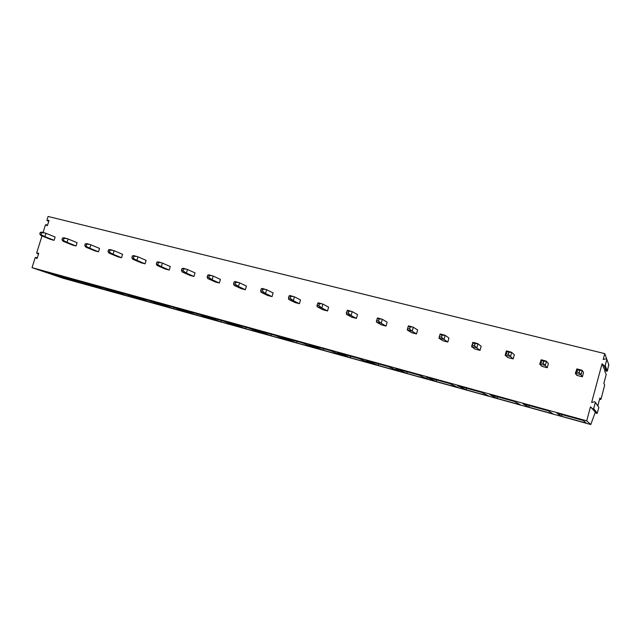 <?xml version="1.0" encoding="UTF-8"?>
<svg xmlns="http://www.w3.org/2000/svg" width="641" height="641" viewBox="0 0 641 641"><rect width="100%" height="100%" fill="white"/><g stroke="black" fill="none" stroke-linecap="round" stroke-linejoin="round"><path stroke-width="0.96" d="M595.265 412.307L590.794 424.534L63.026 278.226L32.05 267.658L35.175 257.682L35.656 257.37L36.713 258.547L37.194 258.235L38.668 253.524L38.484 253.027L37.042 253.467L38.516 254.012M48.724 221.425L46.913 220.24L48.091 216.466L604.767 353.632L606.674 358.888M38.492 254.084L36.649 252.979L41.986 235.968M43.083 232.443L45.447 224.919L45.936 224.606L46.977 225.744L47.474 225.432L48.94 220.744L48.756 220.264L47.306 220.72L48.756 221.337M32.05 267.658L586.723 420.833L590.489 406.803L592.861 409.014L593.646 408.654L595.313 402.468L594.584 401.771L591.651 402.484L602.035 363.8L604.359 365.931L605.2 365.586L606.851 359.433L606.122 358.76L603.189 359.513L604.767 353.632M582.389 376.796L583.542 372.533L582.22 370.426L581.042 374.777L579.176 372.589L576.876 371.996L577.469 369.817L576.844 368.895L575.338 373.302L576.788 375.354L582.389 376.796L581.042 374.777M547.278 367.726L548.416 363.527L546.428 361.276L545.259 365.554L543.231 363.351L540.996 362.782L541.589 360.627L541.156 359.777L539.722 364.128L541.837 366.323L547.278 367.726L545.259 365.554M513.169 358.912L514.306 354.777L511.686 352.39L510.524 356.604L508.337 354.393L506.174 353.832L506.759 351.717L506.31 351.012L505.148 355.226L507.888 357.55L513.169 358.912L510.524 356.604M480.029 350.355L481.167 346.276L477.954 343.76L476.8 347.919L474.468 345.683L472.369 345.146L472.866 342.318L471.576 346.573L474.901 349.033L480.029 350.355L476.8 347.919M447.827 342.038L448.948 338.015L445.183 335.387L444.029 339.474L441.561 337.23L439.526 336.709L440.103 334.089L438.957 338.168L442.835 340.748L447.827 342.038L444.029 339.474M411.41 330.932L407.251 330.003L411.65 332.687L416.506 333.945L417.628 329.987L413.325 327.239L412.187 331.269L409.591 329.017L407.604 328.504L408.413 325.836L413.325 327.239M380.417 322.952L376.427 322.054L381.315 324.851L386.034 326.069L387.148 322.167L382.356 319.322L381.227 323.296L378.51 321.029L376.579 320.532L377.525 317.944L382.356 319.322M350.266 315.188L346.436 314.33L351.789 317.223L356.388 318.409L357.494 314.563L352.238 311.614L351.108 315.532L348.279 313.265L346.404 312.784L347.486 310.26L352.238 311.614M320.941 307.632L317.263 306.815L323.048 309.803L327.527 310.957L328.625 307.159L322.928 304.122L321.806 307.984L318.873 305.709L317.047 305.236L318.248 302.792L322.928 304.122M292.392 300.276L288.859 299.499L295.052 302.568L299.419 303.698L300.509 299.948L294.395 296.823L293.282 300.637L290.253 298.353L288.474 297.897L289.035 295.99L289.796 295.517L294.395 296.823M264.589 293.121L261.199 292.368L267.786 295.525L272.032 296.623L273.122 292.929L266.616 289.724L265.502 293.482L262.385 291.198L260.655 290.75L261.216 288.867L262.089 288.434L266.616 289.724M237.515 286.142L234.253 285.429L241.208 288.658L245.351 289.724L246.432 286.078L239.558 282.801L238.452 286.511L235.247 284.219L233.556 283.787L234.109 281.928L235.095 281.535L239.558 282.801M211.129 279.348L207.996 278.667L215.304 281.968L219.334 283.01L220.416 279.412L213.189 276.063L212.091 279.716L208.806 277.425L207.155 277.008L207.708 275.173L208.798 274.813L213.189 276.063M185.417 272.721L182.405 272.072L190.032 275.438L193.975 276.455L195.04 272.906L187.484 269.492L186.395 273.098L183.03 270.806L181.427 270.398L181.98 268.587L183.158 268.259L187.484 269.492M160.338 266.263L157.454 265.638L165.386 269.068L169.232 270.061L170.29 266.56L162.421 263.082L161.34 266.64L156.34 263.948L156.885 262.161L158.167 261.865L162.421 263.082M135.884 259.966L133.112 259.373L141.332 262.858L145.082 263.828L146.14 260.366L137.975 256.833L136.902 260.35L131.878 257.666L132.423 255.903L133.785 255.631L137.975 256.833M112.031 253.82L109.363 253.251L117.864 256.793L121.518 257.738L122.567 254.317L114.13 250.735L113.064 254.205L108.009 251.528L108.545 249.79L109.996 249.549L114.13 250.735M88.746 247.827L86.182 247.282L94.94 250.871L98.514 251.793L99.555 248.42L90.854 244.782L89.796 248.211L84.724 245.551L85.253 243.828L86.775 243.612L90.854 244.782M66.015 241.969L63.547 241.449L72.553 245.086L76.047 245.992L77.08 242.651L68.13 238.973L67.081 242.354L61.985 239.71L62.514 238.003L64.116 237.819L68.13 238.973M43.82 236.249L41.449 235.752L50.687 239.438L54.1 240.319L55.126 237.026L45.944 233.3L44.894 236.641L39.79 234.005L40.311 232.322L41.977 232.162L45.944 233.3M606.859 359.393L607.283 360.562M605.761 366.981L605.336 368.559M604.976 369.889L604.695 370.963L606.202 374.528L603.846 383.326L604.679 385.041L601.426 397.7L600.825 399.471L599.904 398.005L597.829 405.777M602.035 363.8L604.343 369.296L606.562 371.331L607.364 371.003L608.734 364.601M600.825 399.471L599.599 399.143L600.817 399.463M595.721 411.21L595.337 412.123M590.794 424.534L586.723 420.833M590.489 406.803L596.362 413.365L597.284 413.141L598.83 407.347L595.329 402.3M583.27 420.504L586.307 423.132L561.236 416.185L557.053 413.253L583.27 420.504M548.424 410.865L552.975 413.894L528.585 407.131L522.96 403.83L548.424 410.865M514.571 401.514L520.556 404.912L496.823 398.333L489.828 394.672L514.571 401.514M481.671 392.42L489.003 396.162L465.911 389.76L457.618 385.77L481.671 392.42M449.694 383.574L458.299 387.653L435.808 381.419L426.289 377.108L449.694 383.574M418.581 374.977L428.396 379.368L406.49 373.294L395.817 368.687L418.581 374.977M388.318 366.612L399.263 371.291L377.926 365.378L366.155 360.49L388.318 366.612M358.856 358.471L370.883 363.423L350.074 357.662L337.286 352.502L358.856 358.471M330.171 350.539L343.215 355.755L322.928 350.13L309.162 344.73L330.171 350.539M302.231 342.815L316.237 348.279L296.454 342.799L281.76 337.158L302.231 342.815M275.005 335.291L289.924 340.988L270.622 335.636L255.054 329.778L275.005 335.291M248.476 327.96L264.252 333.873L245.407 328.649L229.021 322.575L248.476 327.96M222.603 320.804L239.189 326.926L220.8 321.83L203.63 315.564L222.603 320.804M197.372 313.834L214.727 320.147L196.771 315.172L178.863 308.714L197.372 313.834M172.75 307.023L190.842 313.521L173.302 308.666L154.689 302.031L172.75 307.023M148.728 300.389L167.509 307.055L150.371 302.304L131.101 295.509L148.728 300.389M125.275 293.907L144.706 300.741L127.96 296.094L108.057 289.147L125.275 293.907M102.376 287.569L122.423 294.564L106.053 290.02L85.557 282.921L102.376 287.569M80.013 281.391L100.645 288.522L84.636 284.083L63.579 276.848L80.013 281.391M58.155 275.35L79.34 282.625L63.683 278.282L42.098 270.911L58.155 275.35M562.253 414.687L561.236 416.185M529.586 405.665L528.585 407.131M497.809 396.875L496.823 398.333M466.872 388.326L465.911 389.76M436.761 380.001L435.808 381.419M407.42 371.892L406.49 373.294M378.839 363.992L377.926 365.378M350.98 356.292L350.074 357.662M323.817 348.784L322.928 350.13M297.328 341.461L296.454 342.799M271.48 334.314L270.622 335.636M246.256 327.343L245.407 328.649M221.642 320.54L220.8 321.83M197.588 313.906L196.771 315.172M174.056 307.496L173.302 308.666M151.068 301.214L150.371 302.304M128.609 295.076L127.96 296.094M106.662 289.067L106.053 290.02M85.205 283.186L84.636 284.083M64.22 277.433L63.683 278.282M582.22 370.426L579.768 370.402L579.176 372.589M580.458 374.48L575.338 373.302M576.876 371.996L575.674 373.246M581.635 370.121L576.844 368.895M579.768 370.402L577.469 369.817M546.428 361.276L543.816 361.195L543.231 363.351M544.634 365.25L539.722 364.128M540.996 362.782L539.986 364.056M545.803 360.963L541.156 359.777M543.816 361.195L541.589 360.627M511.686 352.39L508.922 352.27L508.337 354.393M509.859 356.292L505.148 355.226M506.174 353.832L505.348 355.13M511.021 352.069L506.51 350.915M508.922 352.27L506.759 351.717M477.954 343.76L475.045 343.6L474.468 345.683M476.095 347.598L471.576 346.573M472.369 345.146L471.712 346.469M477.249 343.44L472.866 342.318M475.045 343.6L472.946 343.063M445.183 335.387L442.146 335.179L441.561 337.23M443.292 339.145L438.957 338.168M439.526 336.709L439.029 338.047M444.437 335.051L440.183 333.961M442.146 335.179L440.103 334.65M416.506 333.945L412.187 331.269M412.556 326.902L410.168 326.99L409.591 329.017M407.604 328.504L407.267 329.867M410.168 326.99L408.181 326.485M386.034 326.069L381.227 323.296M381.555 318.97L379.079 319.034L378.51 321.029M376.579 320.532L376.387 321.918M379.079 319.034L377.148 318.537M356.388 318.409L351.108 315.532M351.404 311.262L348.848 311.294L348.279 313.265M346.404 312.784L346.356 314.178M348.848 311.294L346.973 310.813M327.527 310.957L321.806 307.984M322.062 303.762L319.434 303.77L318.873 305.709M317.047 305.236L317.127 306.654M319.434 303.77L317.615 303.297M299.419 303.698L293.282 300.637M293.506 296.463L290.814 296.438L290.253 298.353M288.474 297.897L288.682 299.323M290.814 296.438L289.035 295.99M272.032 296.623L265.502 293.482M265.703 289.355L262.946 289.307L262.385 291.198M260.655 290.75L260.975 292.184M262.946 289.307L261.216 288.867M245.351 289.724L238.452 286.511M238.62 282.433L235.8 282.361L235.247 284.219M233.556 283.787L233.997 285.237M235.8 282.361L234.109 281.928M219.334 283.01L212.091 279.716M212.227 275.686L209.351 275.59L208.806 277.425M207.155 277.008L207.7 278.466M209.351 275.59L207.708 275.173M193.975 276.455L186.395 273.098M186.507 269.108L183.574 268.996L183.03 270.806M181.427 270.398L182.068 271.864M183.574 268.996L181.98 268.587M169.232 270.061L161.34 266.64M161.428 262.698L158.447 262.562L157.902 264.348M156.34 263.948L157.077 265.422M158.447 262.562L156.885 262.161M145.082 263.828L136.902 260.35M136.966 256.448L133.945 256.288L133.4 258.059M131.878 257.666L132.703 259.148M133.945 256.288L132.423 255.903M121.518 257.738L113.064 254.205M113.096 250.343L110.036 250.166L109.499 251.913M108.009 251.528L108.922 253.019M110.036 250.166L108.545 249.79M98.514 251.793L89.796 248.211M89.812 244.389L86.703 244.197L86.174 245.92M84.724 245.551L85.718 247.041M86.703 244.197L85.253 243.828M76.047 245.992L67.081 242.354M67.073 238.58L63.932 238.372L63.403 240.071M61.985 239.71L63.058 241.208M63.932 238.372L62.514 238.003M54.1 240.319L44.894 236.641M44.87 232.899L41.697 232.675L41.168 234.358M39.79 234.005L40.936 235.511M41.697 232.675L40.311 232.322M46.064 224.695L47.514 225.303M592.669 408.894L596.362 413.365M593.646 408.654L597.284 413.141M595.313 402.468L598.83 407.347M604.223 365.835L606.434 371.243M605.2 365.586L607.364 371.003M606.851 359.433L608.934 365.154M35.792 257.466L37.266 257.994M47.522 225.271L45.936 224.606M596.539 413.477L592.861 409.014M606.562 371.331L604.359 365.931M37.282 257.954L35.656 257.37"/></g></svg>
